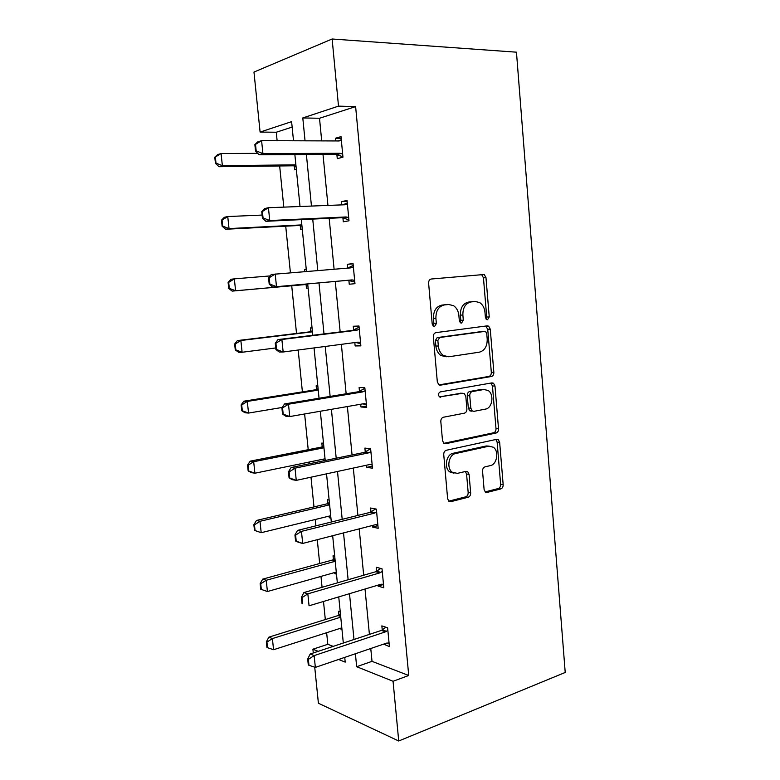 <?xml version="1.0" encoding="UTF-8"?>
<svg xmlns="http://www.w3.org/2000/svg" width="780" height="780" viewBox="0 0 780 780"><rect width="100%" height="100%" fill="white"/><g stroke="black" fill="none" stroke-linecap="round" stroke-linejoin="round"><path stroke-width="1.17" d="M487.539 319.751L489.245 316.924L485.979 277.641L484.244 274.492L431.252 279.016C429.468 279.425 428.59 280.81 428.61 283.169L432.218 324.1L433.378 326.235L434.538 326.518L436.371 323.573L435.903 318.308C435.835 310.801 438.613 306.355 444.239 304.97L448.617 304.483L453.502 305.653C456.592 307.759 458.386 311.044 458.884 315.51L459.322 320.687L460.473 322.813L461.546 323.066L463.31 320.19L462.872 315.023C462.813 307.661 465.485 303.303 470.906 301.957L475.108 301.48L479.651 302.543C482.713 304.59 484.487 307.856 484.975 312.331L485.404 317.411L486.535 319.517L487.539 319.751M486.135 319.186L486.72 317.041L483.454 277.856L481.718 274.726L480.538 274.404M433.134 326.05L433.894 323.671L433.436 318.425L435.903 318.308M460.142 322.549L460.814 320.287L460.366 315.139L462.872 315.023M484.097 489.479L485.335 492.024L487.139 492.404L500.789 488.923C502.388 488.29 503.188 486.876 503.168 484.673L499.649 442.338L498.313 439.676L496.665 439.315L446.316 450.265C444.571 450.869 443.713 452.332 443.742 454.642L447.623 498.683L448.861 501.228L450.84 501.657L468.175 497.24C469.862 496.587 470.691 495.124 470.662 492.872L469.072 474.367L467.785 471.764L465.943 471.354L457.363 473.382L452.273 472.241C446.248 468.156 448.695 454.623 455.637 453.541L488.748 446.219L493.282 447.194C499.21 450.976 497.104 464.431 490.376 465.601L484.985 466.869C483.337 467.483 482.527 468.907 482.547 471.149L484.097 489.479M370.773 648.511L372.011 661.342L408.73 675.49L393.061 681.271L398.726 741L565.217 672.457L516.457 52.182L332.134 39L338.5 106.138L302.796 117.946L305.048 140.829M408.73 675.49L355.622 106.606L338.5 106.138M491.429 376.486C493.058 375.989 493.867 374.624 493.847 372.382L490.259 329.17L488.66 326.186L487.217 325.855L435.971 332.621C434.197 333.089 433.319 334.493 433.348 336.843L437.317 381.839L438.808 384.715L440.593 385.135L491.429 376.486L488.904 376.438C490.532 375.94 491.341 374.566 491.322 372.343L487.734 329.248L485.696 326.05M494.978 386.041L498.527 428.815C498.547 431.038 497.747 432.432 496.139 432.998L445.741 443.713L443.859 443.274L442.494 440.573L440.817 421.57C440.798 419.25 441.665 417.797 443.41 417.232L464.383 413.176C466.079 412.62 466.908 411.206 466.889 408.925L465.826 396.503L464.363 393.685L462.677 393.296L439.501 396.913C437.95 394.807 438.214 393.149 440.29 391.911L491.965 382.882L493.516 383.224L494.978 386.041L492.453 385.964L496.002 428.62L498.527 428.815M334.708 556.247L333.04 555.808L333.421 559.601M336.482 574.139L334.815 573.661L334.708 572.53M323.505 443.255L321.838 443.06L322.208 446.774M323.602 460.824L323.437 459.118M312.058 327.863L310.401 327.931L310.762 331.549L309.855 331.831L237.403 340.577L240.864 340.49L242.112 352.258L275.75 347.948M302.26 229.057L300.612 229.349L300.241 225.625L301.967 226.171M292.139 127.101L276.266 132.23L277.124 140.712M279.659 165.964L283.803 207.129M285.724 226.2L290.413 272.766M291.72 285.782L296.517 333.44M298.184 350.015L302.396 391.882M304.629 413.975L308.217 449.699M309.455 461.994L309.631 463.71M310.986 477.194L313.979 506.912M315.247 519.5L315.89 525.856M317.275 539.682L319.673 563.521M320.97 576.4L322.072 587.291M323.495 601.458L325.319 619.544M326.644 632.707L327.805 644.3L333.197 646.376M296.332 169.377L294.694 169.806L294.314 165.964M306.238 269.246L304.6 269.441L306.248 269.315M308.11 288.103L306.462 288.259L306.111 284.661M304.805 271.596L304.6 269.441M317.811 385.866L316.154 385.798L316.514 389.464L315.617 389.776L243.838 401.193L247.309 401.427L248.537 413.069L282.204 407.452M329.131 500.048L327.473 499.726L327.844 503.48L326.956 503.851L256.493 520.455L259.994 521.303L261.193 532.691L330.691 515.736M330.925 518.125L329.267 517.764L329.101 516.126M340.226 611.871L338.559 611.306L338.939 615.137L338.062 615.576L268.876 637.143L272.395 638.576L273.575 649.721L341.815 627.841M341.981 629.577L340.246 628.349M398.726 741L318.406 703.228L314.73 667.202M313.277 652.967L312.897 649.204L318.221 651.329M327.805 644.3L312.897 649.204M276.266 132.23L260.101 132.073L253.968 72.072L332.134 39M355.397 653.757L356.665 666.705L393.061 681.271M306.394 154.528L311.454 206.066M312.731 219.082L317.782 270.543M318.991 282.906L324.002 333.908M325.231 346.456L330.135 396.415M331.402 409.325L336.2 458.221M337.506 471.471L342.196 519.324M343.531 532.925L348.124 579.745M349.498 593.678L353.993 639.493M293.504 140.78L291.603 121.651L260.101 132.073M338.598 659.48L345.209 662.132L344.74 657.384M343.317 643.022L338.744 596.895M337.35 582.865L332.67 535.724M331.315 522.025L326.537 473.84M325.211 460.493L320.327 411.245M319.04 398.248L314.048 347.929M312.79 335.293L307.7 283.91M306.462 271.459L301.324 219.628M300.017 206.505L294.869 154.586M372.011 661.342L356.665 666.705M355.622 106.606L319.507 118.267L321.701 140.887M323.008 154.45L327.941 205.423M329.18 218.312L334.103 269.217M335.283 281.444L340.168 331.919M341.367 344.331L346.144 393.773M347.383 406.546L352.053 454.935M353.32 468.058L357.903 515.424M359.209 528.889L363.685 575.231M365.02 589.027L369.408 634.384M319.507 118.267L302.796 117.946M382.249 629.986L381.859 625.872L387.621 627.812L389.405 646.591L383.604 644.134M376.652 571.321L376.262 567.265L382.015 568.786L383.819 587.779L378.066 586.111L377.969 585.156M370.997 512.021L370.607 508.004L376.36 509.106L378.173 528.304L372.43 527.066L372.284 525.515M365.274 452.059L364.894 448.09L370.627 448.753L372.469 468.175L366.727 467.366L366.522 465.212M359.482 391.423L359.112 387.504L364.835 387.728L366.697 407.365L360.974 406.994L360.711 404.235M353.632 330.106L353.262 326.245L358.976 326.02L360.867 345.872L355.144 345.95L354.822 342.566M347.714 268.096L347.353 264.293L353.057 263.601L354.959 283.686L349.255 284.222L348.884 280.39M341.689 204.896L341.377 201.64L347.061 200.48L348.991 220.789L343.298 221.793L342.917 217.815M335.585 140.946L335.332 138.265L341.006 136.627L342.956 157.17L337.272 158.652L336.882 154.537M335.332 138.265L341.162 138.304M341.377 201.64L347.159 201.425M347.353 264.293L353.077 263.845M355.144 345.95L360.799 345.199M360.974 406.994L366.571 406.01M366.727 467.366L372.274 466.157M329.267 517.764L330.856 517.374M372.43 527.066L377.93 525.642M334.815 573.661L336.394 573.212M378.066 586.111L383.506 584.483M340.314 628.972L341.874 628.475M383.633 644.524L388.148 642.983M473.275 301.597L475.108 301.48M460.366 315.139C460.307 307.798 462.979 303.449 468.39 302.113L472.592 301.636M446.872 304.58L448.617 304.483M433.436 318.425C433.368 310.937 436.137 306.501 441.763 305.126L446.121 304.629M439.091 384.881L488.904 376.438M486.759 333.743L485.648 331.656L484.624 331.422L439.676 337.526L437.853 340.48L438.34 346.008C438.818 350.259 440.485 353.418 443.372 355.495L448.753 356.782L479.369 352.17C484.673 350.649 487.285 346.281 487.207 339.076L486.759 333.743M482.41 331.481L484.624 331.422M446.267 356.782L440.885 355.505C438.009 353.428 436.342 350.279 435.864 346.037L435.377 340.529L437.2 337.584L482.098 331.49M443.918 443.323L493.613 432.783C495.222 432.218 496.022 430.833 496.002 428.62M461.126 393.227L439.462 396.883M485.491 409.1C492.453 408.184 494.403 394.231 488.114 390.468L483.844 389.512L472.251 391.579C470.574 392.106 469.745 393.51 469.765 395.782L470.827 408.174L472.241 410.943L473.938 411.333L485.491 409.1M471.432 411.177L469.735 410.797L468.322 408.028L467.259 395.674C467.24 393.403 468.068 392.008 469.745 391.482L481.328 389.415M492.453 385.964L490.864 383.068M489.206 446.131L486.232 445.965L488.748 446.219M453.989 473.187L449.787 471.919C443.771 467.834 446.219 454.34 453.151 453.268L486.232 445.965M448.763 501.15L465.68 496.84C467.366 496.187 468.185 494.735 468.166 492.482L466.577 474.035L465.368 471.49M485.17 491.887L498.264 488.553C499.863 487.929 500.653 486.515 500.633 484.322L497.123 442.104L495.856 439.491M214.783 157.209L215.426 163.303L215.992 163.127L215.348 157.034L214.783 157.209L217.669 154.596L221.081 153.514L222.368 165.691L218.956 166.705L293.348 165.799L296.059 166.579M215.992 163.127L222.368 165.691L295.883 164.843M257.722 153.368L221.081 153.514L215.348 157.034M215.426 163.303L218.956 166.705M338.189 140.956L341.299 139.708M254.865 144.593L255.528 151.066L256.171 150.871L255.508 144.388L254.865 144.593L257.741 141.872L261.593 140.653L338.861 140.956L341.338 140.166M342.664 154.07L340.031 153.29L262.918 153.611L259.058 154.762L255.528 151.066M342.917 156.78L335.946 154.381L259.058 154.762M255.508 144.388L261.593 140.653L262.918 153.611L256.171 150.871M221.481 220.184L222.115 226.2L222.69 226.093L222.047 220.067L221.481 220.184L224.328 217.288L227.75 216.547L229.028 228.579L225.595 229.261L301.889 225.342M222.69 226.093L229.028 228.579L301.84 224.893M262.099 215.066L227.75 216.547L222.047 220.067M222.115 226.2L225.595 229.261M228.101 282.457L228.735 288.405L229.31 288.346L228.676 282.389L228.101 282.457L230.899 279.269L234.341 278.86L235.599 290.764L232.157 291.115L305.156 284.573L307.817 285.139M229.31 288.346L235.599 290.764L305.156 284.573M270.104 275.925L234.341 278.86L228.676 282.389M228.735 288.405L232.157 291.115M342.956 204.847L347.295 202.917M261.748 211.604L262.402 218L263.045 217.874L262.392 211.468L261.748 211.604L264.566 208.562L268.437 207.724L344.926 204.769L347.392 203.882M348.689 217.63L346.086 216.957L269.744 220.535L265.873 221.296L262.402 218M348.894 219.794L341.991 217.708L265.873 221.296M262.392 211.468L268.437 207.724L269.744 220.535L263.045 217.874M347.675 268.125L353.223 265.405M268.544 277.817L269.197 284.144L269.841 284.076L269.188 277.738L268.544 277.817L271.313 274.462L350.932 267.852L353.369 266.867M354.656 280.459L352.082 279.903L272.6 287.04L269.197 284.144M354.812 282.097L347.977 280.312L272.6 287.04M269.188 277.738L275.203 273.994L276.49 286.65L269.841 284.076M235.852 349.908L242.112 352.258L238.651 352.287L235.277 349.908L235.852 349.908L235.228 344.019L234.653 344.029L235.277 349.908M312.448 331.831L240.864 340.49L235.228 344.019M312.341 330.73L310.791 331.539L312.419 331.481M234.653 344.029L237.403 340.577M486.788 326.84L487.939 325.884M275.915 343.229L275.262 343.249L275.906 349.498L276.549 349.489L275.915 343.229L281.882 339.485L277.982 339.583L352.755 330.369L359.093 327.21M360.555 342.586L358 342.147L283.16 351.994L281.882 339.485L356.869 330.232L359.278 329.15M276.549 349.489L283.16 351.994L279.26 352.014L275.906 349.498M360.662 343.707L355.612 342.459M277.982 339.583L275.262 343.249M242.326 410.787L248.537 413.069L245.066 412.776L241.751 410.738L242.326 410.787L241.702 404.956L241.127 404.918L241.751 410.738M318.23 390.107L247.309 401.427L241.702 404.956M318.084 388.596L316.543 389.454L318.172 389.522M241.127 404.918L243.838 401.193M282.555 407.95L281.902 407.901L282.535 414.082L283.189 414.131L282.555 407.95L288.483 404.206L284.573 403.942L358.615 391.716L364.894 388.313M366.385 404.02L363.851 403.689L289.75 416.559L288.483 404.206L362.729 391.901L365.118 390.731M283.189 414.131L289.75 416.559L285.831 416.227L282.535 414.082M366.444 404.635L362.758 403.874M284.573 403.942L281.902 407.901M323.758 445.848L321.311 447.115L250.195 461.156L253.685 461.702L254.904 473.216L325.046 458.796M248.732 470.993L254.904 473.216L251.413 472.612L248.147 470.886L248.732 470.993L248.118 465.231L247.533 465.133L248.147 470.886M323.953 447.769L253.685 461.702L248.118 465.231M247.533 465.133L250.195 461.156M289.117 471.91L288.464 471.802L289.087 477.906L289.741 478.023L289.117 471.91L295.015 468.156L291.086 467.542L364.406 452.38L370.617 448.753M372.148 464.773L369.642 464.539L296.264 480.373L295.015 468.156L368.531 452.887L370.9 451.63M289.741 478.023L296.264 480.373L292.334 479.69L289.087 477.906M372.157 464.89L369.837 464.51M291.086 467.542L288.464 471.802M255.06 530.536L261.193 532.691L254.475 530.38L255.06 530.536L254.456 524.833L253.87 524.696L254.475 530.38M329.608 504.826L259.994 521.303L254.456 524.833M329.375 502.505L327.863 503.47L329.511 503.792M253.87 524.696L256.493 520.455M295.601 535.119L294.947 534.953L295.571 540.989L296.224 541.164L295.601 535.119L301.46 531.375L297.521 530.419L370.139 512.382L375.628 508.96M377.851 524.842L375.365 524.716L302.698 543.446L301.46 531.375L374.273 513.201L376.613 511.846M296.224 541.164L302.698 543.446L298.75 542.422L295.571 540.989M297.521 530.419L294.947 534.953M334.942 558.577L332.534 560.001L262.714 579.121L266.224 580.261L267.423 591.523L336.277 572.081M261.319 589.426L267.423 591.523L260.735 589.231L261.319 589.426L260.725 583.791L260.14 583.596L260.735 589.231M335.205 561.288L266.224 580.261L260.725 583.791M260.14 583.596L262.714 579.121M302.016 597.607L301.363 597.383L301.967 603.35L302.63 603.574L302.016 597.607L307.837 593.853L303.888 592.566L375.804 571.721L380.757 568.454M383.487 584.259L381.03 584.24L309.055 605.787L307.837 593.853L379.948 572.842L382.268 571.408M302.63 603.574L301.967 603.35M303.888 592.566L301.363 597.383M266.341 641.862L266.935 647.439L267.52 647.683L266.926 642.106L266.341 641.862L268.876 637.143M340.753 617.165L272.395 638.576L266.926 642.106M340.441 614.065L338.959 615.127L340.606 615.693M273.575 649.721L267.52 647.683M308.353 659.363L307.69 659.09L308.295 664.989L308.958 665.262L308.353 659.363L314.145 655.609L310.177 654.001L381.41 630.416L385.934 627.247M389.064 643.022L386.627 643.1L315.344 667.407L314.145 655.609L385.554 631.829L387.855 630.308M308.958 665.262L315.344 667.407M310.177 654.001L307.69 659.09M486.72 317.041L489.245 316.924M433.894 323.671L436.371 323.573M460.814 320.287L463.31 320.19M468.39 302.113L470.906 301.957M441.763 305.126L444.239 304.97M483.454 277.856L485.979 277.641M439.666 385.106L440.593 385.135M487.734 329.248L490.259 329.17M491.322 372.343L493.847 372.382M437.2 337.584L439.676 337.526M435.377 340.529L437.853 340.48M435.864 346.037L438.34 346.008M493.613 432.783L496.139 432.998M444.356 443.566L445.741 443.713M460.171 393.188L462.677 393.296M440.047 397.176L440.758 397.205M469.745 391.482L472.251 391.579M467.259 395.674L469.765 395.782M468.322 408.028L470.827 408.174M453.151 453.268L455.637 453.541M466.577 474.035L469.072 474.367M468.166 492.482L470.662 492.872M465.68 496.84L468.175 497.24M449.046 501.365L450.84 501.657M497.123 442.104L499.649 442.338M500.633 484.322L503.168 484.673M498.264 488.553L500.789 488.923M485.54 492.16L487.139 492.404M294.343 165.974L295.952 165.535M293.348 165.799L295.912 165.116M339.856 140.77L339.319 140.917M340.031 153.29L335.946 154.381M341.065 153.475L336.97 154.567M299.276 225.508L301.86 225.04M306.13 284.671L307.759 284.505M345.91 204.535L344.721 204.779M346.086 216.957L341.991 217.708M347.11 217.103L343.015 217.844M351.907 267.589L347.802 268.057M352.082 279.903L347.977 280.312M353.087 280.01L348.982 280.41M309.855 331.831L312.439 331.744M357.835 329.921L353.72 330.067M356.869 330.232L352.755 330.369M358.995 342.206L357.328 342.235M315.617 389.776L318.211 389.893M363.685 391.56L359.57 391.375M362.729 391.901L358.615 391.716M364.845 403.699L364.084 403.66M321.311 447.115L323.915 447.437M322.228 446.755L323.866 446.959M369.486 452.507L365.352 452M368.531 452.887L364.406 452.38M326.956 503.851L329.56 504.367M375.209 512.782L371.075 511.963M374.273 513.201L370.139 512.382M332.534 560.001L335.156 560.713M333.44 559.582L335.088 560.03M380.874 572.383L376.73 571.272M379.948 572.842L375.804 571.721M338.062 615.576L340.685 616.473M386.48 631.342L382.327 629.928M385.554 631.829L381.41 630.416M481.718 274.726L484.244 274.492M486.135 326.264L488.66 326.186M440.885 355.505L443.372 355.495M469.735 410.797L472.241 410.943M490.99 383.156L493.516 383.224M449.787 471.919L452.273 472.241M465.494 471.461L467.785 471.764M495.992 439.462L498.313 439.676"/></g></svg>
